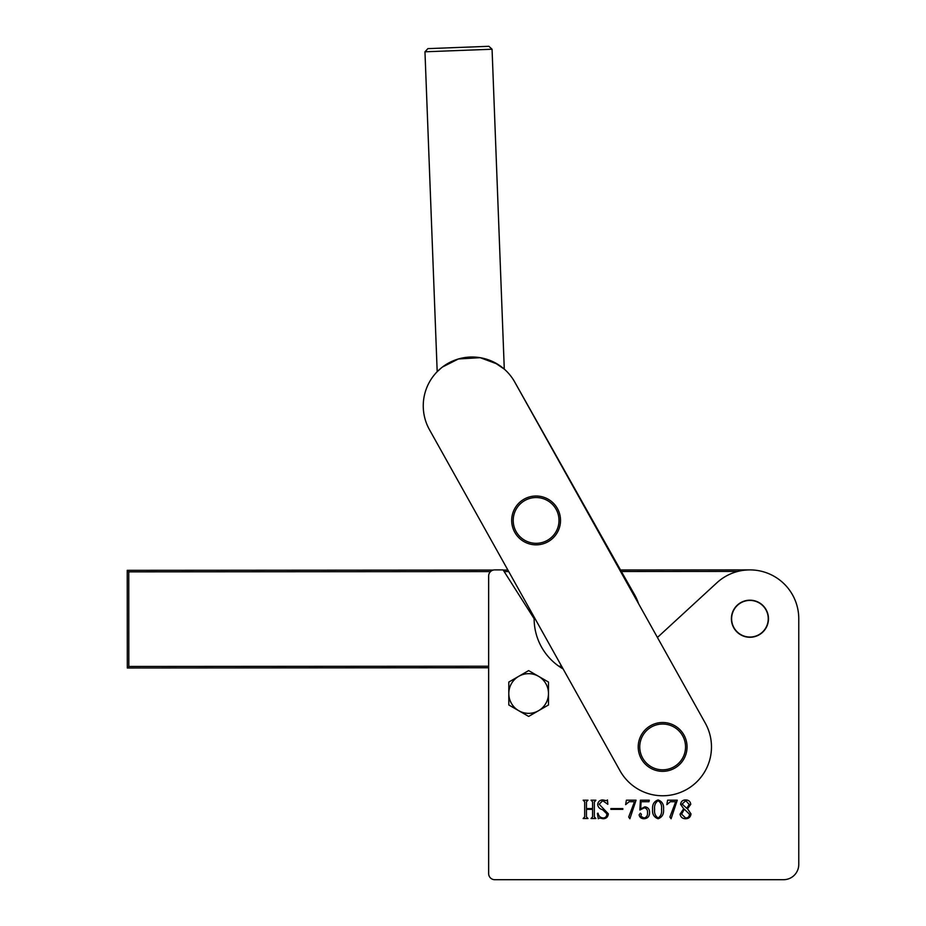 <?xml version="1.0" encoding="UTF-8"?>
<svg xmlns="http://www.w3.org/2000/svg" width="926" height="926" viewBox="0 0 926 926"><rect width="100%" height="100%" fill="white"/><g stroke="black" fill="none" stroke-linecap="round" stroke-linejoin="round"><path stroke-width="1.39" d="M731.621 618.73A18.312 18.312 0 0 0 749.933 637.042A18.312 18.312 0 0 0 768.244 618.73A18.312 18.312 0 0 0 749.933 600.418A18.312 18.312 0 0 0 731.621 618.73M667.588 800.191L677.265 800.191L671.084 818.758L669.892 817.033L675.691 801.719L670.32 801.719L666.836 804.659L667.588 800.191M641.07 801.719L640.699 808.954L644.901 806.801C648.026 807.287 649.566 809.174 649.543 812.461C649.601 816.338 647.772 818.434 644.056 818.758C641.301 818.7 639.658 817.38 639.114 814.811L640.41 813.167L641.405 814.371L640.757 816.234L643.975 817.994C646.591 817.369 647.772 815.586 647.505 812.646C647.725 810.018 646.672 808.421 644.369 807.819L639.878 810.018L640.387 800.191L649.288 800.191L648.952 801.719L641.07 801.719M622.839 808.583L622.839 809.347L610.882 809.347L610.882 808.583L622.839 808.583M595.406 800.955L594.342 801.8L594.342 816.894L595.869 818.503L591.043 818.503L592.571 816.917L592.571 809.347L586.459 809.347L586.459 816.917L587.987 818.503L583.16 818.503L584.676 816.894L584.676 801.8L583.16 800.191L587.987 800.191L586.459 801.8L586.459 808.583L592.571 808.583L592.571 801.8L591.043 800.191L595.869 800.191L595.406 800.955M561.052 667.692L562.429 667.692L563.135 668.954A57.991 57.991 0 0 1 534.14 618.73L503.096 569.895L494.762 569.895A6.1 6.1 0 0 0 488.65 575.995L488.65 873.6A6.1 6.1 0 0 0 494.762 879.7L783.512 879.7A15.256 15.256 0 0 0 798.768 864.444L798.768 618.73A48.835 48.835 0 0 0 716.874 582.79L657.425 637.458M603.173 817.994C605.662 817.785 606.877 816.396 606.808 813.804L602.652 809.729C599.712 808.965 598.046 807.206 597.652 804.451C598.127 801.522 599.863 800.018 602.872 799.937L606.356 800.701L607.444 799.937L607.826 804.3L602.71 800.701L599.18 804.243L608.336 813.815C608.035 816.987 606.287 818.63 603.092 818.758L599.678 817.994L598.289 818.758L597.397 813.387L598.034 813.167C598.613 816.084 600.326 817.693 603.173 817.994M626.381 800.191L636.058 800.191L629.877 818.758L628.685 817.033L634.484 801.719L629.113 801.719L625.629 804.659L626.381 800.191M658.12 799.937C662.171 801.418 663.977 804.532 663.537 809.289C663.977 814.081 662.171 817.241 658.12 818.758C653.987 817.276 652.147 814.116 652.598 809.289C652.193 804.509 654.034 801.395 658.12 799.937M690.75 804.347L687.509 808.757L691.004 813.919C690.599 817.068 688.77 818.677 685.529 818.758C682.427 818.63 680.61 817.091 680.066 814.139L683.689 808.757L680.575 804.347C680.992 801.418 682.728 799.948 685.772 799.937C688.701 800.029 690.368 801.499 690.75 804.347M661.5 809.289C662.044 805.4 660.909 802.541 658.12 800.701C655.33 802.611 654.173 805.47 654.624 809.289C654.138 813.167 655.295 816.072 658.12 817.994C660.909 816.095 662.032 813.19 661.5 809.289M684.326 809.185L681.594 814.128L685.587 817.994C688.053 817.947 689.349 816.697 689.476 814.232L684.326 809.185M686.756 808.329L689.222 804.462L685.761 800.701L682.103 804.034L686.756 808.329M490.525 571.597L128.76 571.851L127.232 570.323L127.302 667.993L488.65 667.75L488.65 873.6M749.898 569.895L620.513 569.988L514.729 382.033A48.835 48.835 0 0 0 448.277 363.212A48.835 48.835 0 0 0 429.456 429.664L507.888 570.057L503.2 570.069M424.965 51.798L427.893 48.627L488.893 46.3L492.065 49.228L424.965 51.798L437.188 371.696L441.459 367.807M492.065 49.228L504.288 369.127L497.401 364.08L480.154 357.679L458.416 358.964L442.524 366.985M444.619 365.469L446.575 364.207M450.476 362.054L451.448 361.591M451.483 361.568L457.108 359.369M464.979 357.529L470.2 357.042M473.718 357.042L476.844 357.239M479.402 357.563L484.448 358.594M494.368 362.39L504.288 369.127M429.456 429.664L620.003 770.745A48.835 48.835 0 0 0 686.455 789.565A48.835 48.835 0 0 0 705.276 723.113L514.729 382.033M749.933 637.273A18.543 18.543 0 0 0 768.476 618.73A18.543 18.543 0 0 0 749.933 600.187A18.543 18.543 0 0 0 731.39 618.73A18.543 18.543 0 0 0 749.933 637.273M737.79 571.423L621.381 571.504M508.744 571.585L504.172 571.585M128.76 571.851L128.83 666.465L488.65 666.222M558.772 666.176L561.584 666.176M127.232 570.323L493.303 570.069M127.302 667.993L128.83 666.465M638.546 603.671A48.835 48.835 0 0 0 634.565 594.677L578.646 496.44M528.642 716.423L548.481 704.964L548.481 682.057L528.642 670.598L508.802 682.057L508.802 704.964L528.642 716.423M518.722 710.693A19.84 19.84 0 0 1 518.722 676.327A19.84 19.84 0 0 1 548.481 693.516A19.84 19.84 0 0 1 518.722 710.693M559.003 520.424A22.895 22.895 0 0 0 536.108 497.54A22.895 22.895 0 0 0 513.212 520.424A22.895 22.895 0 0 0 536.108 543.319A22.895 22.895 0 0 0 559.003 520.424M511.684 520.424A24.423 24.423 0 0 1 536.108 496.012A24.423 24.423 0 0 1 560.519 520.424A24.423 24.423 0 0 1 536.108 544.847A24.423 24.423 0 0 1 511.684 520.424M664.949 769.703A22.895 22.895 0 0 0 685.414 744.608A22.895 22.895 0 0 0 660.319 724.155A22.895 22.895 0 0 0 639.866 749.238A22.895 22.895 0 0 0 664.949 769.703M660.169 722.627A24.423 24.423 0 0 1 686.93 744.458A24.423 24.423 0 0 1 665.1 771.219A24.423 24.423 0 0 1 638.338 749.389A24.423 24.423 0 0 1 660.169 722.627"/></g></svg>
